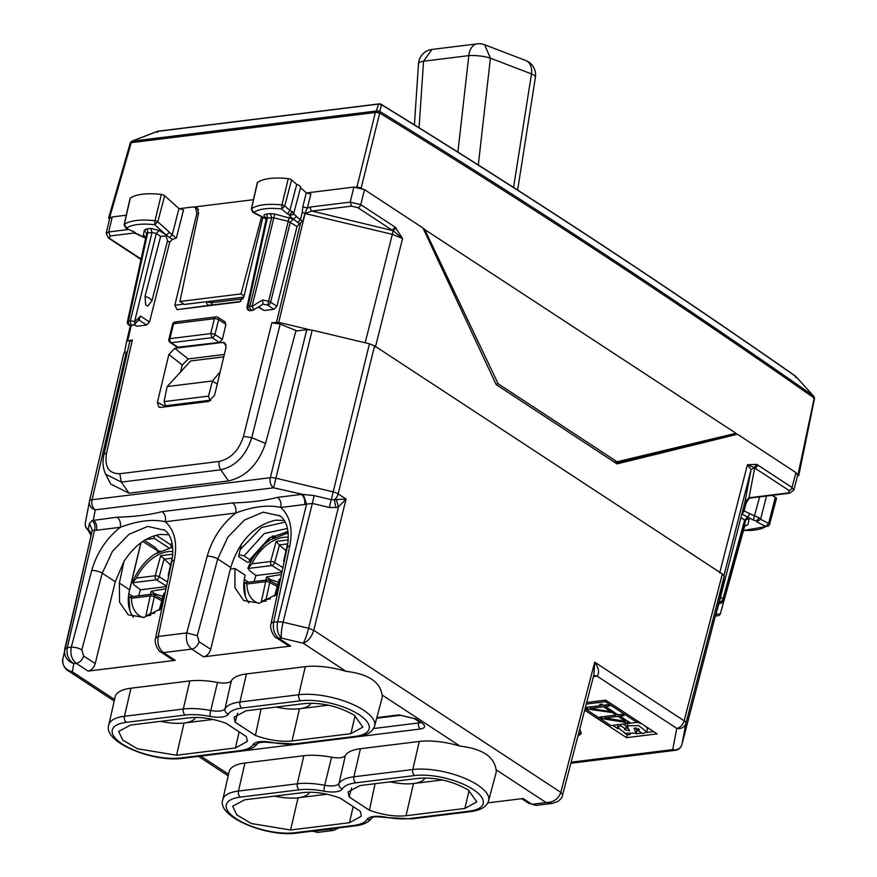<?xml version="1.0" encoding="UTF-8"?>
<svg xmlns="http://www.w3.org/2000/svg" width="877" height="877" viewBox="0 0 877 877"><rect width="100%" height="100%" fill="white"/><g stroke="black" fill="none" stroke-linecap="round" stroke-linejoin="round"><path stroke-width="1.32" d="M195.505 717.43A35.365 12.969 13.8 0 1 184.038 723.021A35.365 12.969 13.8 0 1 160.666 721.332M310.973 703.157A35.365 12.969 13.8 0 1 299.495 708.748A35.365 12.969 13.8 0 1 276.134 707.059M424.972 777.932A35.365 12.969 13.8 0 1 413.505 783.523A35.365 12.969 13.8 0 1 390.133 781.835M309.515 792.205A35.365 12.969 13.8 0 1 298.048 797.796A35.365 12.969 13.8 0 1 274.676 796.108M172.692 659.8L175.225 660.326L88.073 671.102C91.504 670.302 93.883 667.803 95.22 663.593L115.282 581.758L123.953 561.433L119.382 583.095L119.524 602.137L128.217 614.799L144.069 617.408L161.927 608.123M140.835 542.841L129.588 589.793A42.282 27.264 -56.7 0 0 129.116 591.997A42.282 27.264 -56.7 0 0 133.436 617.167M140.967 542.742L129.138 592.183A46.898 30.235 -56.7 0 0 128.886 593.269M284.225 520.467L275.74 520.182C254.122 525.213 239.125 540.977 230.739 567.496L230.366 569.052L234.915 568.482L245.132 575.191L244.683 577.548A46.898 30.235 -56.7 0 0 244.343 579.006M234.915 568.482L234.948 587.743L243.674 600.537L259.526 603.146L277.384 593.861M245.132 575.191A42.282 27.264 -56.7 0 0 244.573 577.724A42.282 27.264 -56.7 0 0 248.904 602.894M442.436 779.949L413.505 783.523L406.029 815.731L464.898 808.451L469.052 790.539M237.612 713.198L235.102 722.155L255.404 735.463C268.724 740.21 280.925 742.041 292.03 740.955L299.495 708.748L328.437 705.174M326.978 794.222L298.048 797.796L290.572 830.004L349.43 822.725L361.39 816.158L360.348 811.357L340.057 798.048C326.737 793.301 314.536 791.471 303.431 792.556L244.573 799.824L232.657 806.226L236.768 814.876L251.48 823.547L290.572 830.004M176.562 755.229L235.431 747.949L247.391 741.383L246.349 736.581L226.047 723.273C212.738 718.526 200.526 716.695 189.432 717.781L130.563 725.049L118.658 731.451L122.758 740.1L137.481 748.772L176.562 755.229L184.038 723.021L212.968 719.447M217.222 384.126L212.431 380.969L167.145 386.571L190.737 360.94L223.756 356.862M210.754 400.69L209.91 400.263L208.496 396.13L212.431 380.969L220.149 371.903M209.91 400.263L165.632 405.733L167.31 406.588M165.632 405.733L164.076 401.622L167.145 386.571M168.768 534.74L160.272 534.444C146.338 536.757 134.236 545.757 123.953 561.433M586.274 704.056L605.371 701.699L636.921 722.396L610.885 725.608L585.069 708.682M624.073 715.588L622.133 714.317L618.044 714.821L616.279 713.67L614.251 713.911L616.016 715.073L599.747 717.079L602.115 718.636L627.789 722.791L629.818 722.549L619.984 716.092L624.073 715.588M585.343 707.629L587.557 709.076L615.259 712.99L605.426 706.544L609.515 706.04L607.564 704.757L603.475 705.272L601.721 704.11L599.693 704.363L601.447 705.514L585.376 707.509M646.119 726.66L647.478 729.116L646.798 731.889L642.775 733.643L637.831 730.398L639.552 729.664L633.95 728.195L636.329 733.084L625.356 733.304L617.507 727.307L620.686 725.739L621.026 724.358M646.798 731.889L638.719 725.619L627.241 725.816L629.543 730.892L624.512 729.543L625.586 728.951L620.686 725.739M625.498 721.3L604.79 717.978L617.956 716.345L625.498 721.3L625.838 719.929M610.94 711.74L590.221 708.419L603.398 706.796L610.94 711.74L611.28 710.381M570.872 763.22L675.378 750.306A7.685 5.152 -97 0 1 672.725 749.627L676.759 728.381A7.685 4.955 123.3 0 0 684.115 720.795A7.685 2.817 14.6 0 1 685.924 723.306A7.685 7.148 -169.2 0 1 676.759 728.381L597.105 676.145C599.616 672.758 598.827 668.11 594.716 662.168L684.115 720.795L722.352 573.975L374.578 345.878L369.447 343.806L312.201 330.136L306.753 329.686L295.878 331.035M722.352 573.975L724.161 576.463L720.094 597.84M126.365 351.984L123.81 353.376L89.487 501.162A7.685 2.817 13.1 0 1 92.052 499.737L126.365 351.984L127.417 351.852M261.072 708.923L255.404 735.463M292.03 740.955L350.888 733.676L362.848 727.11L354.385 715.325C338.84 706.347 322.341 702.411 304.889 703.507L246.031 710.787L234.115 717.178L235.102 722.155M185.255 715.04A42.513 15.6 13.8 0 1 209.976 716.377A20.522 7.531 13.8 0 0 228.404 714.097A42.513 15.6 13.8 0 1 241.855 708.046L300.712 700.767A42.513 15.6 13.8 0 1 359.186 714.722A42.513 15.6 13.8 0 1 355.064 736.417L296.207 743.696A42.513 15.6 13.8 0 1 271.475 742.359A20.522 7.531 13.8 0 0 253.047 744.628A42.513 15.6 13.8 0 1 239.607 750.69L180.739 757.958A42.513 15.6 13.8 0 1 122.265 744.003A42.513 15.6 13.8 0 1 126.387 722.319L185.255 715.04A4.615 3.091 -97 0 1 183.315 709.011L189.827 680.936L130.969 688.204A47.665 17.485 13.8 0 0 115.128 696.908L108.792 724.884A47.128 17.288 13.8 0 1 124.446 716.29L130.969 688.204M189.827 680.936A47.665 17.485 13.8 0 1 217.551 682.438A15.38 5.635 13.8 0 0 231.353 680.727A47.665 17.485 13.8 0 1 246.426 673.942L305.295 666.663A47.665 17.485 13.8 0 1 346.053 671.343C368.143 673.942 380.158 681.813 382.076 694.968A47.665 17.485 13.8 0 1 382.01 698.169L374.632 725.882A47.128 17.288 13.8 0 0 349.967 703.201A47.128 17.288 13.8 0 0 298.772 694.737L239.914 702.017L246.426 673.942M375.071 783.698L369.414 810.238L349.112 796.93L348.114 791.953L360.03 785.562L418.899 778.283C436.351 777.186 452.85 781.133 468.384 790.1L476.858 801.885L464.898 808.451M351.611 787.984L349.112 796.93M406.029 815.731C394.935 816.816 382.723 814.985 369.414 810.238M360.436 748.717A47.665 17.485 -166.2 0 0 345.352 755.503A15.38 5.635 -166.2 0 1 331.55 757.213L324.72 785.277A15.918 5.832 -166.2 0 0 339.015 783.501A47.128 17.288 -166.2 0 1 353.913 776.792L412.782 769.524A4.615 3.091 83 0 0 414.722 775.542L355.854 782.821A4.615 3.091 -97 0 1 353.913 776.792L360.436 748.717L419.294 741.438A47.665 17.485 -166.2 0 1 460.063 746.119C482.153 748.717 494.157 756.588 496.075 769.743L546.097 802.554C553.464 802.455 558.364 799.057 560.82 792.348L594.716 662.168L593.926 674.687L562.606 794.946L560.82 792.348L313.769 630.311L346.053 499.068L334.532 499.682A7.685 1.151 -102.9 0 0 336.034 507.52L338.511 506.796L346.053 499.068L338.171 493.894A7.685 2.73 -166.2 0 0 333.03 491.844L275.773 478.173A7.685 2.73 -166.2 0 0 270.335 477.702L92.052 499.737A7.685 5.152 83 0 0 95.264 509.844L93.313 520.138C96.174 522.484 97.248 525.849 96.525 530.245L120.248 527.307A7.685 5.152 83 0 0 117.025 517.2L92.238 520.554L89.443 523.361L88.237 529.686A7.685 7.148 -169.2 0 1 91.197 535.08M331.55 757.213A47.665 17.485 -166.2 0 0 303.837 755.711L244.968 762.99A47.665 17.485 -166.2 0 0 229.127 771.683L222.791 799.66C216.455 816.816 267.003 837.228 296.338 833.15A4.615 3.091 83 0 1 294.749 832.733L353.606 825.465A4.615 3.091 83 0 0 355.196 825.871C363.615 824.851 369.239 822.089 372.056 817.594L371.881 817.824C374.194 818.055 368.274 815.742 385.661 817.496L411.795 818.877A4.615 3.091 -97 0 1 410.206 818.471A42.513 15.6 13.8 0 1 385.485 817.134A4.615 0.636 100.7 0 0 385.661 817.496M584.685 710.184L626.551 737.656L627.241 734.871L630.333 734.487M635.825 733.808L641.898 733.062M646.437 732.503L653.661 731.604M626.551 737.656L657.114 733.874L605.667 700.131L586.691 702.477M612.76 725.378L617.89 728.743M624.183 732.876L627.241 734.871M636.921 722.396L637.294 720.872M605.371 701.699L605.744 700.175M642.03 723.985L636.987 722.122M628.217 728.48L625.915 727.636M625.586 728.951L626.277 726.178L623.108 724.106M637.831 730.398L638.335 728.392M635.946 727.735L637.009 730.311L636.329 733.084M619.984 716.092L620.368 714.536M627.789 722.791L628.129 721.431M602.115 718.636L602.587 716.728M616.016 715.073L616.345 713.714M617.956 716.345L618.34 714.777M604.79 717.978L605.174 716.41M605.426 706.544L605.81 704.976M613.231 713.242L613.56 711.883M587.557 709.076L588.028 707.18M601.447 705.514L601.786 704.154M603.398 706.796L603.782 705.229M590.221 708.419L590.605 706.862M346.053 671.343L303.223 643.247C308.068 641.482 311.576 637.184 313.758 630.344L308.627 628.261C306.786 635.255 304.988 640.243 303.223 643.247L281.407 638.039C280.947 634.499 281.506 629.215 283.096 622.177L312.311 503.409L306.577 504.176L303.278 494.475L273.558 487.809L95.264 509.844A7.685 7.148 10.8 0 1 89.421 501.458L85.387 522.703A7.685 7.148 10.8 0 0 88.237 529.686L88.237 529.686M487.755 802.883L523.12 798.519L531.944 804.297L546.097 802.554L552.039 803.442L557.629 801.611C560.973 799.035 562.639 796.82 562.606 794.946L562.585 795.044M277.647 621.727L273.657 622.188C272.572 629.204 274.326 634.586 278.919 638.346L281.407 638.039C277.691 634.235 276.441 628.798 277.647 621.727L283.096 622.177L308.627 628.272L313.758 630.344M410.206 818.471L469.074 811.192A4.615 3.091 83 0 0 470.664 811.609C480.771 810.348 486.768 806.697 488.632 800.668L496.02 772.944A47.665 17.485 -166.2 0 0 496.075 769.743M88.073 671.102L76.31 663.385L73.821 663.692L72.287 671.782C65.194 669.875 62.059 665.49 62.892 658.638M62.804 659.066L92.238 530.607L64.613 649.594M73.821 663.692C66.893 660.951 63.846 656.117 64.701 649.166L67.266 647.697C66.235 654.779 68.428 660.096 73.821 663.692M114.536 699.495L72.287 671.782L67.693 670.576M314.821 830.87L317.836 832.383M333.633 830.431L329.324 829.335L312.574 831.199L317.715 832.394M230.366 569.052L210.677 649.32C209.351 653.529 206.972 656.029 203.541 656.829L290.682 646.064L278.919 638.346L276.419 637.831C274.161 637.722 269.086 628.217 271.07 623.755A7.685 2.96 -168.1 0 0 271.048 623.832M276.419 637.831L288.127 645.505L290.682 646.064M280.037 515.928L263.133 512.157L244.42 520.061L227.877 537.097L217.704 558.945L230.739 567.496M197.259 635.639L186.735 632.931L207.18 556.237A7.685 2.598 14.9 0 1 217.704 558.945L197.259 635.639L199.079 641.712C197.643 645.856 195.209 648.322 191.767 649.112C187.196 645.351 185.518 639.958 186.735 632.931L158.189 636.461C157.115 643.466 158.869 648.859 163.462 652.609L160.908 652.06M287.174 547.599A7.685 2.96 -168.1 0 1 289.772 546.031L273.657 622.188A7.685 2.96 -168.1 0 0 271.059 623.755L287.174 547.599C290.945 525.707 283.282 517.573 279.259 515.391M115.282 581.758L102.247 573.207L112.42 551.37L128.963 534.334L147.665 526.43L164.58 530.201M95.22 663.593L83.622 655.985C82.186 660.129 79.752 662.595 76.31 663.385C71.728 659.625 70.05 654.231 71.278 647.193L67.266 647.697L64.701 649.155M160.962 652.093C158.704 651.995 153.628 642.49 155.602 638.028L171.717 561.872A7.685 2.96 11.9 0 1 174.304 560.304L158.189 636.461L155.591 638.105M91.723 570.51A7.685 2.598 -165.1 0 1 102.247 573.207L81.802 649.901A7.685 2.598 -165.1 0 0 71.278 647.193L91.723 570.51C96.733 553.025 106.249 538.621 120.248 527.307C137.656 520.763 152.686 518.899 165.336 521.738L235.705 513.045C253.113 506.489 268.143 504.637 280.793 507.465L304.516 504.538A7.685 5.152 83 0 0 301.293 494.431L277.581 497.358C280.443 499.704 281.517 503.08 280.793 507.465C290.079 515.906 293.061 528.754 289.772 546.031M531.944 804.297L536.165 805.393L531.944 804.297M92.238 520.554C94.749 523.021 95.516 526.299 94.519 530.377L92.249 530.541M374.578 345.878L338.171 493.894A7.685 4.955 123.3 0 1 334.532 499.682L331.188 499.66L314.152 495.593L303.278 494.475M117.025 517.2C134.225 516.772 149.254 514.909 162.113 511.631C164.986 513.977 166.06 517.342 165.336 521.738C174.611 530.168 177.603 543.027 174.304 560.304M207.18 556.237C212.201 538.752 221.706 524.358 235.705 513.045A7.685 5.152 83 0 0 232.493 502.938C249.693 502.499 264.722 500.646 277.581 497.358M336.275 499.649L338.511 506.796L308.627 628.261M142.754 541.482L158.869 551.589M158.912 551.556L155.152 547.401L144.453 540.385M272.089 536.275L273.032 536.888L272.725 538.226M273.054 535.748L274.402 537.163L273.032 536.888M158.671 551.162L159.998 550.997M156.139 535.244L169.82 544.211A3.08 2.061 -97 0 1 171.212 547.336M275.455 536.724L274.139 536.888M286.34 531.681A3.08 2.061 -97 0 1 286.615 533.073M276.463 584.268L277.866 584.148M265.874 580.081L266.641 576.945L270.259 579.511L278.415 582.185M266.641 576.945L281.484 574.49M281.945 572.341L256.018 575.542A45.166 29.116 -56.7 0 0 254.078 581.539M288.369 537.316A36.9 23.789 -56.7 0 0 269.458 543.06A36.9 23.789 -56.7 0 0 251.863 563.812L247.906 568.493L271.881 565.522A3.08 1.765 -58 0 0 274.676 562.486A3.08 1.052 -164.7 0 0 270.653 561.488A3.08 2.061 -97 0 0 271.881 565.522L282.043 571.859M287.426 543.926L279.27 544.935L285.946 550.712M279.259 544.935L276.156 541.394L270.653 561.488L251.863 563.812M284.597 559.789A3.08 1.195 12.3 0 0 283.83 560.37L288.149 541.295M277.22 586.549L269.754 582.471A3.08 1.831 -61.3 0 0 269.151 580.267L277.658 584.926M265.775 599.682L261.324 601.622L265.687 581.67A3.08 2.061 83 0 1 267.277 579.905A3.08 3.08 0 0 1 269.184 580.289M288.182 532.876L270.039 539.925C260.239 546.82 252.905 556.095 248.059 567.748L249.419 570.532L256.018 575.542M266.038 599.473L269.754 582.471A3.08 1.195 -167.7 0 0 265.687 581.67L246.897 583.983L244.453 582.723M160.995 598.542L162.409 598.421M150.405 594.343L151.184 591.208L154.801 593.784L162.947 596.448M151.184 591.208L166.027 588.763M166.477 586.603L140.561 589.815A45.166 29.116 -56.7 0 0 138.621 595.801M172.901 551.589A36.9 23.789 -56.7 0 0 154.001 557.323A36.9 23.789 -56.7 0 0 136.406 578.086L132.449 582.756L156.424 579.796A3.08 1.765 -58 0 0 159.219 576.759A3.08 1.052 -164.7 0 0 155.196 575.761A3.08 2.061 -97 0 0 156.424 579.796L166.575 586.132M172.802 554.176L160.699 555.667L170.478 564.974M169.129 574.062A3.08 1.195 12.3 0 0 168.373 574.632L172.692 555.558M161.752 600.811L154.297 596.733A3.08 1.831 -61.3 0 0 153.683 594.54L162.201 599.188M150.318 613.955L145.867 615.884L150.23 595.932A3.08 2.061 83 0 1 151.82 594.168A3.08 3.08 0 0 1 153.727 594.562M172.725 547.149L154.582 554.198C144.771 561.094 137.448 570.368 132.591 582.021L133.962 584.806L140.561 589.815M150.581 613.736L154.297 596.733A3.08 1.195 -167.7 0 0 150.23 595.932L131.44 598.257L128.996 596.985M513.571 187.47L531.495 73.909A15.38 10.743 -69 0 0 525.729 60.502A15.38 15.38 0 0 1 535.419 77.253A15.38 3.837 -171 0 0 531.495 73.909L490.407 58.167A15.38 3.19 -173.5 0 0 468.822 55.624L423.547 61.226L431.977 49.441A15.38 15.38 0 0 0 418.515 63.67L414.404 124.885M457.893 152.094L468.822 55.624A15.38 10.316 -97 0 1 477.252 43.85L431.977 49.441M478.305 164.997L490.407 58.167L484.641 44.749A15.38 15.38 0 0 0 477.252 43.85M364.47 189.607L353.902 187.086L350.197 202.116L360.776 204.637A3.08 1.984 123.3 0 1 357.827 207.663L392.249 230.245L395.198 227.209L360.776 204.637L364.47 189.607L422.944 227.965L496.174 384.597L617.057 463.889L737.447 434.236L729.785 435.189L616.103 463.264M719.699 572.955L747.445 464.678L756.719 464.415L754.264 467.529L754.68 467.967L789.103 490.539A3.08 1.984 123.3 0 0 792.041 487.502L757.618 464.931A3.08 1.984 123.3 0 1 754.68 467.967L749.002 497.785A3.08 2.061 83 0 0 750.065 498.059L789.717 493.17A3.08 2.061 83 0 0 789.76 493.159A3.08 2.061 83 0 1 789.706 493.17L793.838 490.068L792.041 487.502L795.921 472.593L737.447 434.236M395.198 227.209L402.576 238.478L392.315 234.334L393.159 230.684L402.576 238.478L375.4 347.117M106.172 233.37L109.658 218.373L112.223 216.948L126.277 215.216M129.807 341.383L132.361 339.98L126.694 341.131L124.523 352.521M126.705 341.098L130.399 325.466L126.694 341.131M795.921 472.593L797.719 475.148L793.817 490.144M728.447 435.08L729.785 435.189M716.213 610.556L717.243 609.986L718.077 605.579M105.097 472.999L105.657 474.205C102.85 468.219 102.28 461.719 103.946 454.703A7.685 2.85 12.9 0 1 106.512 453.256C104.429 466.959 108.858 473.777 119.82 473.723L219.272 461.423A7.685 5.152 -97 0 0 220.763 469.798C235.595 466.323 245.922 455.634 251.765 437.733L280.18 324.095L271.881 322.736L278.711 322.341L309.406 329.675M280.18 324.095L296.009 330.53L265.512 443.433C258.298 464.382 245.966 476.869 228.502 480.914L129.051 493.203L110.71 484.06M396.064 227.867L393.159 230.684L311.85 211.05A3.08 2.061 -97 0 1 310.557 207.005L307.334 208.068L304.867 213.462L303.003 220.851L300.34 219.875L293.663 213.835M745.823 500.427L744.924 502.006L751.074 469.644L747.445 464.678L754.264 467.529L751.074 469.644L723.953 575.509M105.657 474.205L121.311 482.098L129.051 493.203M296.601 216.411L293.335 219.173L299.463 223.646L297.051 226.54L276.891 306.27L273.964 309.285L264.13 310.502L258.616 306.895M262.113 304.549L263.034 304.067L262.629 299.945L268.592 301.37L267.715 305.185L273.964 309.285M258.266 307.103L264.13 310.502M172.451 239.289L176.321 238.171L172.254 234.904L169.414 237.546L172.451 239.289L169.7 242.282L149.539 322.002L146.623 325.027L138.928 319.984M151.951 300.734L167.529 240.857L166.005 235.968L160.655 236.341L145.078 296.218L145.615 304.714L147.796 306.15L151.951 300.734L149.792 298.323L145.078 296.218M138.665 319.809L140.528 316.093L149.539 322.002M133.874 324.786L136.79 326.244L146.623 325.027M224.326 354.472L188.226 358.934L182.295 365.029L180.519 372.045M188.226 358.934L174.72 348.333L222.824 342.392L225.049 342.973L226.014 347.424L214.547 395.33L208.682 401.469L160.612 407.41L158.858 407.136L157.421 402.379L166.06 406.742M174.72 348.333L168.866 354.483L157.421 402.379M224.348 321.848L225.948 324.358L222.363 339.344L219.436 342.414L177.297 347.281M717.879 603.497L719.743 603.628L723.317 602.115L745.373 521.091A3.08 2.861 -169.2 0 1 749.035 519.096L748.015 524.457L744.343 526.518M310.557 207.005L350.197 202.116L351.491 206.15L311.85 211.05L305.043 213.506L392.315 234.334L365.183 342.786M747.917 498.772L748.53 499.166L746.031 503.354L744.902 502.082L717.233 610.008L744.924 502.017L749.002 497.785L788.653 492.896A3.08 2.061 83 0 0 789.706 493.17M276.891 306.27L270.653 302.181L290.32 222.133L293.258 219.118L274.709 214.01L273.832 217.836L271.651 217.671L270.357 213.648L265.994 214.196A3.08 2.061 -97 0 1 267.288 218.209L266.268 218.757L266.4 217.54M297.051 226.54L288.27 221.278L289.147 217.463M266.126 217.397L265.402 217.332C263.275 215.731 263.484 214.69 265.994 214.196M263.034 304.067L267.715 305.185A3.08 1.984 123.3 0 0 270.653 302.181A3.08 1.052 -166.2 0 0 268.592 301.37L288.27 221.278L273.832 217.836L252.072 306.336A3.08 0.734 58.8 0 1 253.475 310.009L262.826 304.341M145.681 238.029A3.08 2.861 10.8 0 0 143.313 235.485L144.332 230.125L146.656 233.545L147.676 232.997A3.08 2.061 83 0 0 146.382 228.974L150.745 228.437L152.039 232.449L156.259 233.468L160.655 236.341M150.745 228.437L159.197 230.454L156.259 233.468L134.521 321.925L140.528 316.093M143.313 235.485L145.483 237.535M225.948 324.358L218.614 319.656L214.931 334.586A3.08 1.951 122.6 0 1 212.015 337.667L210.743 333.6A3.08 1.129 13.8 0 1 214.931 334.586L222.363 339.344M219.436 342.414L212.015 337.667L171.19 342.721A3.08 2.061 -97 0 1 169.908 338.654A3.08 1.129 -166.2 0 0 168.888 339.202A3.08 3.08 0 0 0 170.16 342.49L177.286 347.281M168.888 339.202L172.572 324.271A3.08 1.129 13.8 0 1 173.591 323.723L176.233 322.232M225.345 322.045L218.044 317.375A3.08 1.951 -57.4 0 1 218.614 319.656A3.08 1.129 13.8 0 0 214.416 318.669L173.591 323.723L169.908 338.654L210.743 333.6L214.416 318.669A3.08 2.061 -97 0 1 215.994 316.904L175.17 321.958A3.08 3.08 0 0 0 172.572 324.271M744.694 525.761L745.965 525.608A3.08 2.061 83 0 0 745.154 525.323M741.876 513.9L747.577 517.112L744.639 520.116L745.373 521.091L744.354 526.452L723.317 602.115M716.027 613.472A3.08 1.151 14.1 0 0 720.434 613.538A3.08 1.129 15.4 0 1 720.434 613.571L744.902 525.334M253.157 309.976C250.658 310.217 249.572 308.945 249.901 306.139L271.651 217.671L267.288 218.209L248.038 306.369A3.08 2.061 -97 0 0 250.394 310.655L252.258 310.425A3.08 3.08 0 0 0 253.475 310.009M132.723 325.203L130.783 325.444A3.08 2.061 -97 0 1 128.426 321.146L147.676 232.997L152.039 232.449L130.289 320.916A3.08 1.052 13.8 0 1 134.521 321.925A3.08 1.995 45.9 0 1 134.411 324.369L139.607 319.316M133.545 324.753C131.353 325.608 130.267 324.337 130.289 320.916L128.426 321.146A3.08 1.129 12.3 0 0 127.395 321.738L146.667 233.479L127.395 321.738A3.08 1.129 12.3 0 1 127.395 321.738A3.08 3.08 0 0 0 130.783 325.444M715.369 615.983L717.846 615.807A3.08 3.08 0 0 0 720.434 613.571M715.796 614.338A3.08 2.061 83 0 0 717.846 615.807M206.095 301.765A4.615 3.376 -97.6 0 0 209.899 305.262L177.077 309.636L239.432 301.929L243.916 296.744L262.892 217.43M206.95 301.666A4.615 1.688 -166.2 0 0 212.267 302.62A4.615 3.091 -97 0 1 209.899 305.262L240.682 301.458M177.077 309.636L174.852 305.284L196.854 213.254L195.341 207.487L192.852 206.983L179.116 208.682M353.902 187.086L306.468 192.94M125.685 227.976L135.475 232.701L125.685 227.976L124.128 224.698A2.576 0.943 13.8 0 1 124.128 224.687L130.07 198.487A3.08 1.129 13.8 0 1 130.278 198.18A46.13 16.915 13.8 0 1 161.335 194.453A3.08 1.129 13.8 0 1 164.657 195.714L178.963 208.551L183.545 209.822L176.321 238.171M302.773 206.786L306.325 192.83L310.886 194.091L307.334 208.068L302.773 206.786L302.313 212.322L300.34 219.875L297.621 222.495M306.325 192.83L300.526 187.744M266.191 219.107L252.894 212.366L253.738 212.475L251.491 208.836A2.576 0.943 -166.2 0 0 251.315 209.066L257.257 182.865A3.08 1.129 13.8 0 1 257.454 182.569A46.13 16.915 13.8 0 1 288.248 178.667A3.08 1.129 13.8 0 1 291.581 179.906L296.711 184.411A5.569 2.039 13.8 0 1 299.298 185.595A5.569 2.039 13.8 0 1 300.603 187.448L293.631 213.791L292.447 211.686L289.87 210.491L296.711 184.411M771.782 495.384L775.345 497.215A3.08 1.129 13.8 0 1 776.474 498.476L769.557 524.446A2.576 0.943 13.8 0 1 769.381 524.676M745.746 500.526L750.065 498.059M743.29 530.344A42.545 15.611 13.8 0 0 765.796 526.485L756.862 521.881L760.567 519.25L768.614 523.394A2.576 0.943 13.8 0 1 769.557 524.446L768.416 526.101L765.796 526.485L768.614 523.394L775.345 497.215M742.106 514.032L744.08 510.929L750.032 513.812L747.5 517.057L753.332 520.061L759.657 496.875M756.862 521.881L756.358 520.905L759.296 517.901L760.578 519.228L766.542 496.031M746.031 503.354L744.08 510.929L743.016 509.449M145.626 238.259L144.124 237.481L145.648 237.985M124.128 224.687A2.576 0.943 13.8 0 1 124.304 224.446L130.278 198.18M161.335 194.453L155.032 220.752A45.626 16.74 13.8 0 0 124.304 224.446L126.551 228.097A42.545 15.611 13.8 0 1 154.703 224.709L155.032 220.752A2.576 0.943 13.8 0 1 157.805 221.804L164.657 195.714M169.414 237.546L166.246 235.08L169.524 232.328L157.805 221.804L154.703 224.709L166.246 235.08L159.197 230.454M144.771 237.47L138.862 234.773M299.463 223.646L303.003 220.851M251.315 209.077L252.894 212.366M291.581 179.906L284.729 206.007L289.859 210.502L287.349 213.922L281.649 208.934L284.729 206.007A2.576 0.943 -166.2 0 0 281.945 204.966A45.626 16.74 -166.2 0 0 251.491 208.836L257.454 182.569M293.258 219.118L289.607 215.906L293.631 213.802L293.148 214.766L293.751 213.528M262.629 299.945L252.072 306.336A3.08 1.052 13.8 0 0 249.901 306.139L248.038 306.369A3.08 1.129 12.3 0 0 247.018 306.95L266.257 218.79L253.738 212.475A42.545 15.611 13.8 0 1 281.649 208.934L281.945 204.966L288.248 178.667M147.796 306.15L145.615 304.714M759.296 517.901L750.032 513.812M288.182 532.821L286.439 531.681M285.157 522.056L261.489 527.548L240.21 549.55L239.015 554.757L244.091 555.908L264.35 533.501L287.481 528.436M288.04 531.626L269.316 537.963L249.759 559.625L244.091 555.908M249.759 559.625L249.101 562.014L247.314 562.234L238.676 556.566L239.015 554.757M270.423 537.261L249.101 562.014M240.21 549.55L241.493 544.014M243.817 297.106L184.422 304.451L179.895 301.48L241.022 293.927L244.102 295.955M424.424 228.93L498.158 383.775L617.079 461.773L735.967 433.271L423.251 228.601M361.762 188.27L356.972 186.889L375.367 112.486A3.08 1.228 13.9 0 1 379.598 113.495L380.004 113.243C525.707 202.554 670.192 297.314 813.45 397.533L813.286 395.746L795.79 376.408A3.08 3.08 0 0 0 795.275 375.959L795.275 375.959C658.342 280.443 520.291 189.892 381.122 104.308A3.08 3.08 0 0 0 379.127 103.881A3.08 2.061 -97 0 1 379.851 103.968M795.275 375.959A3.08 1.951 -55.1 0 1 795.636 376.343L795.417 377.505M380.147 104.122L381.561 104.747L380.147 104.122M110.699 217.332L108.616 218L130.245 143.159A3.08 1.129 16.1 0 1 131.254 142.655A3.08 2.061 -97 0 1 132.241 141.164L132.471 141.964L132.679 140.912A3.08 2.149 -120.9 0 0 132.054 141.12L131.616 141.372A3.08 2.149 59.1 0 1 132.241 141.164L376.354 110.995L378.557 104.078L381.561 104.747L379.774 111.401C525.509 200.734 670.006 295.516 813.286 395.746L795.79 376.408M158.024 131.199L379.127 103.881A3.08 2.061 -97 0 0 378.557 104.078L157.443 131.407L157.246 132.471L157.443 131.407A3.08 2.061 -97 0 1 158.024 131.199A3.08 3.08 0 0 0 157.301 131.386L132.526 140.89A3.08 3.08 0 0 0 132.054 141.12A3.08 2.149 -120.9 0 0 131.846 141.263M797.489 476.036L798.783 475.433L797.5 474.073M736.877 434.312L735.474 433.391M813.439 395.823A3.08 3.08 0 0 1 814.097 396.974L813.648 398.191A3.08 1.129 11.6 0 1 814.382 399.167A3.08 3.08 0 0 0 814.305 397.632L798.059 474.435M253.442 199.693L194.146 207.016M356.972 186.889L355.909 187.02M109.482 219.129L108.616 218M376.77 110.743L379.774 111.401A3.08 2.017 121.5 0 1 380.004 113.243A3.08 2.225 58.2 0 0 376.77 110.743M617.079 461.773L614.349 462.113M498.158 383.775L495.911 384.049M196.316 208.112L194.573 206.961L197.084 207.487L198.619 212.99L179.895 301.48M261.587 216.772L241.022 293.927M154.056 535.847L154.473 538.456L145.889 539.519M168.724 547.807L154.473 538.456M129.138 592.183L129.588 589.793L119.382 583.095M208.496 396.13L164.076 401.622M235.431 747.949L239.158 731.867M350.888 733.676L355.042 715.764M231.353 680.727L225.005 708.726A15.918 5.832 13.8 0 1 210.721 710.491A47.128 17.288 13.8 0 0 183.315 709.011L124.446 716.29A4.615 3.091 -97 0 0 126.387 722.319M209.976 716.377A4.615 0.636 100.7 0 1 210.721 710.491L217.551 682.438M228.404 714.097A4.615 4.264 -149.4 0 1 225.005 708.726A47.128 17.288 13.8 0 1 239.914 702.017A4.615 3.091 83 0 0 241.855 708.046M300.712 700.767A4.615 3.091 -97 0 1 298.772 694.737L305.295 666.663M180.739 757.958A4.615 3.091 83 0 0 182.328 758.375C153.004 762.453 102.456 742.041 108.792 724.884M182.328 758.375L241.197 751.096A4.615 3.091 -97 0 1 239.607 750.69M253.047 744.628A4.615 4.264 30.6 0 0 257.926 743.005M241.197 751.096C249.616 750.076 255.229 747.314 258.046 742.808L257.871 743.049C260.195 743.279 254.275 740.966 271.651 742.72A4.615 0.636 -79.3 0 1 271.475 742.359M296.207 743.696A4.615 3.091 83 0 0 297.796 744.102L271.651 742.72M297.796 744.102L356.654 736.833A4.615 3.091 -97 0 1 355.064 736.417M353.168 806.643L349.43 822.725M488.632 800.668A47.128 17.288 -166.2 0 0 463.977 777.976A47.128 17.288 -166.2 0 0 412.782 769.524L419.294 741.438M355.854 782.821A42.513 15.6 13.8 0 0 342.414 788.872A4.615 4.264 30.6 0 1 339.015 783.501L345.352 755.503M342.414 788.872A20.522 7.531 13.8 0 1 323.975 791.153A4.615 0.636 -79.3 0 1 324.72 785.277A47.128 17.288 -166.2 0 0 297.314 783.786L303.837 755.711M222.791 799.66A47.128 17.288 -166.2 0 1 238.456 791.065L297.314 783.786A4.615 3.091 83 0 0 299.254 789.815L240.397 797.094A4.615 3.091 -97 0 1 238.456 791.065L244.968 762.99M371.936 817.781A4.615 4.264 -149.4 0 1 367.057 819.414A42.513 15.6 13.8 0 1 353.606 825.465M367.057 819.414A20.522 7.531 13.8 0 1 385.485 817.134M414.722 775.542A42.513 15.6 13.8 0 1 473.196 789.497A42.513 15.6 13.8 0 1 469.074 811.192M299.254 789.815A42.513 15.6 13.8 0 1 323.975 791.153M294.749 832.733A42.513 15.6 13.8 0 1 236.275 818.778A42.513 15.6 13.8 0 1 240.397 797.094M304.516 504.538L306.577 504.176L277.658 621.694L283.096 622.166M382.076 694.968L460.063 746.119M200.822 756.084L228.546 774.27M210.677 649.32L199.079 641.712M203.541 656.829L191.767 649.112L163.462 652.609L175.225 660.326M83.622 655.985L81.802 649.901M330.969 828.875L328.985 829.116M724.161 576.463L685.924 723.306L681.889 744.551L720.127 597.697M571.146 762.179L672.725 749.627A7.685 7.148 -169.2 0 0 681.889 744.551A7.685 2.817 14.6 0 1 681.867 744.617L720.116 597.774M89.498 501.118L123.81 353.42M312.201 330.136L273.558 487.809A7.685 5.152 -97 0 1 270.335 477.702L306.753 329.686M369.447 343.806L329.357 507.476L336.034 507.52M210.929 754.845L420.5 728.995C425.498 728.02 425.893 725.937 421.684 722.758L415.786 718.888L398.98 714.876A4.615 3.091 83 0 0 400.57 715.292L376.661 718.252M376.836 717.616L398.98 714.876M373.514 728.535L418.559 722.966A4.615 3.091 83 0 0 420.5 728.995M258.408 742.764L264.854 741.964M421.684 722.758A4.615 2.971 123.3 0 1 420.182 722.451L421.07 722.769M418.877 721.596L418.559 722.966A7.608 2.795 -166.2 0 0 420.258 722.505M415.786 718.888A4.615 2.971 123.3 0 1 414.284 718.581L420.182 722.451M597.007 676.156L594.409 675.465L597.007 676.156L593.433 676.595M96.525 530.245L94.519 530.377L67.266 647.697M329.357 507.476L312.311 503.409L314.152 495.593M162.113 511.631L232.493 502.938M85.442 522.44A7.685 7.148 10.8 0 0 85.387 522.703A7.685 7.685 0 0 0 88.16 530.168L91.065 535.683M89.443 523.361L92.293 530.344M577.921 736.154A85.255 31.276 13.8 0 0 581.287 733.413L579.752 729.105M581.287 733.413A4.615 4.199 44.2 0 0 578.645 733.347M132.986 596.503L128.809 593.762M157.268 552.488L157.564 551.194M248.443 582.229L244.266 579.489M172.265 543.904L169.82 544.211M269.963 580.717L270.259 579.511M282.931 567.638L274.676 562.486L279.445 545.088M288.259 539.903L276.156 541.394M266.202 601.019L261.324 601.622M280.662 578.371A3.08 3.08 0 0 0 278.897 580.388A3.08 1.052 15.3 0 1 279.906 579.905L280.355 579.85M280.618 578.579A3.08 2.061 83 0 0 279.906 579.905L275.707 595.242M246.897 583.983A36.9 23.789 -56.7 0 0 258.638 603.299M154.505 594.979L154.801 593.784M167.474 581.911L159.219 576.759L163.988 559.351M160.699 555.667L155.196 575.761L136.406 578.086M171.969 558.189L163.813 559.197M150.734 615.281L145.867 615.884M165.205 592.633A3.08 3.08 0 0 0 163.44 594.65A3.08 1.052 15.3 0 1 164.438 594.178L164.887 594.124M165.161 592.841A3.08 2.061 83 0 0 164.438 594.178L160.239 609.504M131.44 598.257A36.9 23.789 -56.7 0 0 143.181 617.572M418.515 63.67A15.38 3.815 -176.1 0 1 423.547 61.226L419.063 127.779M756.719 464.415L757.618 464.931M128.623 229.489L108.737 231.956L112.223 216.948M134.356 232.986L110.02 235.99L108.737 231.956L106.161 233.435M108.54 238.116A3.08 1.984 -56.7 0 0 108.573 238.138L108.573 238.138A3.08 1.984 -56.7 0 0 109.581 238.347L141.098 259.022M110.02 235.99L109.581 238.347M106.512 453.256L132.361 339.98M357.827 207.663L351.491 206.15M119.82 473.723L121.311 482.098L220.763 469.798L228.502 480.914M219.272 461.423C230.87 458.704 238.939 450.329 243.477 436.329L251.765 437.733L265.512 443.433M243.477 436.329L271.881 322.736M247.742 307.937L248.081 306.358M167.529 240.857L169.7 242.282M134.203 324.545L136.79 326.244M226.156 345.132L222.824 342.392M182.295 365.029L168.866 354.483M170.16 342.49A3.08 2.017 123.9 0 0 171.19 342.721L178.316 347.5M654.615 752.872L652.839 753.091M719.743 603.628L720.072 601.896A3.08 2.861 10.8 0 0 723.733 599.901L723.01 598.881A3.08 1.984 123.3 0 1 720.072 601.896L719.425 601.469M720.51 597.248L723.01 598.881L744.639 520.116L740.912 517.671M788.653 492.896L789.103 490.539M278.711 322.341L305.043 213.506L302.313 212.322M274.709 214.01L270.357 213.648M144.332 230.125L146.382 228.974M748.015 524.457L745.965 525.608M747.577 517.112L749.035 519.096M212.672 300.954L212.267 302.62L243.115 298.805M183.863 304.089L174.852 305.284M198.355 214.218L196.854 213.254M748.53 499.166L748.739 498.399M756.358 520.905L753.332 520.061M135.475 232.701L135.99 233.677L139.015 234.521M169.524 232.328L172.254 234.904L178.963 208.551M127.724 340.561L131.309 325.378M276.529 322.166L300.526 222.999M266.29 217.913L265.402 217.332M287.349 213.922L289.509 214.701L289.607 215.906M289.509 214.701L292.447 211.686M135.99 233.677L144.113 237.481M795.636 376.343C658.737 280.837 520.708 190.309 381.561 104.747M361.203 187.897L379.598 113.495A3.08 2.225 -121.8 0 0 376.354 110.995A3.08 2.061 83 0 0 375.367 112.486L131.254 142.655L109.636 217.463M157.443 131.407L132.679 140.912M356.654 736.833C366.772 735.573 372.758 731.922 374.632 725.882M470.664 811.609L411.795 818.877M355.196 825.871L296.338 833.15M627.921 723.032L627.241 725.816M617.507 727.307L618.186 724.523M62.815 659.033C62.969 658.046 60.93 663.494 66.356 669.557L114.185 701.063M198.509 756.38L228.184 775.838M172.67 659.778L160.951 652.093M551.852 803.464L536.143 805.404M521.672 798.695L529.434 803.781M339.136 827.866L333.578 830.431L317.737 832.394M675.378 750.306A7.685 7.685 0 0 0 681.867 744.617M414.284 718.581L400.57 715.292M593.422 675.926L594.409 675.465M171.717 561.872C175.488 539.98 167.825 531.846 163.802 529.653M283.83 560.37A3.08 3.08 0 0 0 284.06 562.343M270.28 598.947L264.81 599.616M274.6 596.086L278.897 580.388M244.497 582.723L267.277 579.905M245.385 596.47L244.299 582.909M168.373 574.632A3.08 3.08 0 0 0 168.592 576.606M154.801 613.22L149.353 613.889M159.143 610.348L163.44 594.65M129.04 596.985L151.82 594.168M129.928 610.732L128.842 597.182M525.729 60.502L484.641 44.749M535.419 77.253L517.616 190.068M141.011 259.417L108.573 238.138L106.183 233.359M103.946 454.703L129.807 341.405M653.332 753.069L570.861 763.264M105.646 474.172L110.732 484.115M145.768 237.678L145.648 238.84M218.044 317.375A3.08 3.08 0 0 0 215.994 316.915M247.018 306.95A3.08 3.08 0 0 0 250.427 310.655M132.613 325.214A3.08 3.08 0 0 0 134.411 324.369M715.358 616.049A3.08 3.08 0 0 0 716.027 616.027M198.553 209.537L195.33 207.476M743.214 530.607L768.416 526.101M134.981 233.468L133.129 231.111M798.794 475.411L814.382 399.167M131.616 141.372A3.08 3.08 0 0 0 130.245 143.159M814.097 396.974L814.305 397.632"/></g></svg>
